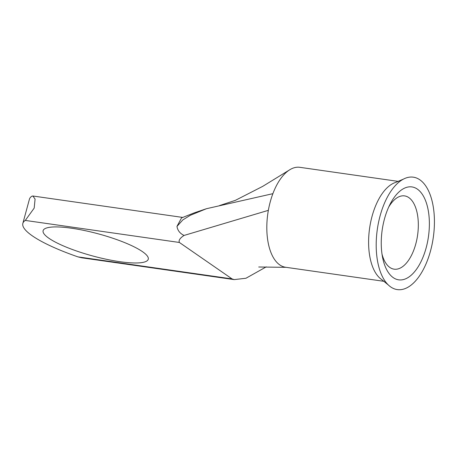 <?xml version="1.0" encoding="UTF-8"?>
<svg xmlns="http://www.w3.org/2000/svg" width="457" height="457" viewBox="0 0 457 457"><rect width="100%" height="100%" fill="white"/><g stroke="black" fill="none" stroke-linecap="round" stroke-linejoin="round"><path stroke-width="0.69" d="M426.158 247.808A46.922 23.37 -81.9 0 1 402.977 279.667A46.922 23.37 -81.9 0 1 382.538 257.245A46.922 23.37 -81.9 0 1 384.463 218.96A46.922 23.37 -81.9 0 1 390.135 204.096A46.922 23.37 -81.9 0 1 420.926 192.46A46.922 23.37 -81.9 0 1 426.158 247.808M381.995 254.052A37.011 18.434 98.1 0 0 394.117 269.173A37.011 18.434 98.1 0 0 415.796 243.912A37.011 18.434 98.1 0 0 404.594 195.893A37.011 18.434 98.1 0 0 388.724 207.015M71.486 228.209A54.48 11.408 -164.8 0 0 43.112 230.671A54.48 11.408 -164.8 0 0 67.048 247.443A54.48 11.408 -164.8 0 0 119.894 261.701A54.48 11.408 -164.8 0 0 148.262 259.239A54.48 11.408 -164.8 0 0 124.327 242.467A54.48 11.408 -164.8 0 0 71.486 228.209M398.03 289.681A56.782 28.277 98.1 0 0 433.51 235.869A56.782 28.277 98.1 0 0 412.591 177.088A56.782 28.277 98.1 0 0 403.4 179.138A56.782 28.277 98.1 0 0 377.316 229.38A56.782 28.277 98.1 0 0 388.273 284.922A56.782 28.277 98.1 0 0 398.03 289.681M395.779 182.372A50.476 25.135 98.1 0 0 395.722 182.389A50.476 25.135 98.1 0 0 395.539 182.446A50.476 25.135 98.1 0 0 372.055 216.321A50.476 25.135 98.1 0 0 381.818 279.655L388.273 284.922M398.464 181.418L299.838 167.319A50.476 25.135 98.1 0 0 289.43 169.97A50.476 25.135 98.1 0 0 272.88 193.671A50.476 25.135 98.1 0 0 270.27 201.766A50.476 25.135 98.1 0 0 268.35 210.346L184.068 235.435C179.989 238.086 178.43 240.428 179.39 242.467L25.284 220.428L34.184 208.106L35.08 199.069L32.841 195.99L31.853 196.236A89.743 18.788 -164.8 0 0 29.425 199.201L22.85 223.393A89.743 18.788 -164.8 0 0 77.958 256.88L232.065 278.913L234.201 279.604L245.952 278.256L266.248 266.865M234.201 279.604L81.883 257.822L77.958 256.88M272.88 193.671L206.433 208.718L190.323 215.298L182.84 219.891L176.979 226.426C177.647 230.528 180.012 233.533 184.068 235.435M177.019 226.295L181.532 217.909L194.219 212.876L206.433 208.718M25.284 220.428A89.743 18.788 -164.8 0 0 22.85 223.393M232.065 278.913L179.39 242.467M268.35 210.346A50.476 25.135 98.1 0 0 285.551 267.248L384.177 281.352M395.722 182.389L403.4 179.138M32.938 196.013L182.697 217.423M219.526 205.576L235.389 200.343L262.781 186.325L289.435 169.975M258.736 267.002L286.145 267.334"/></g></svg>
